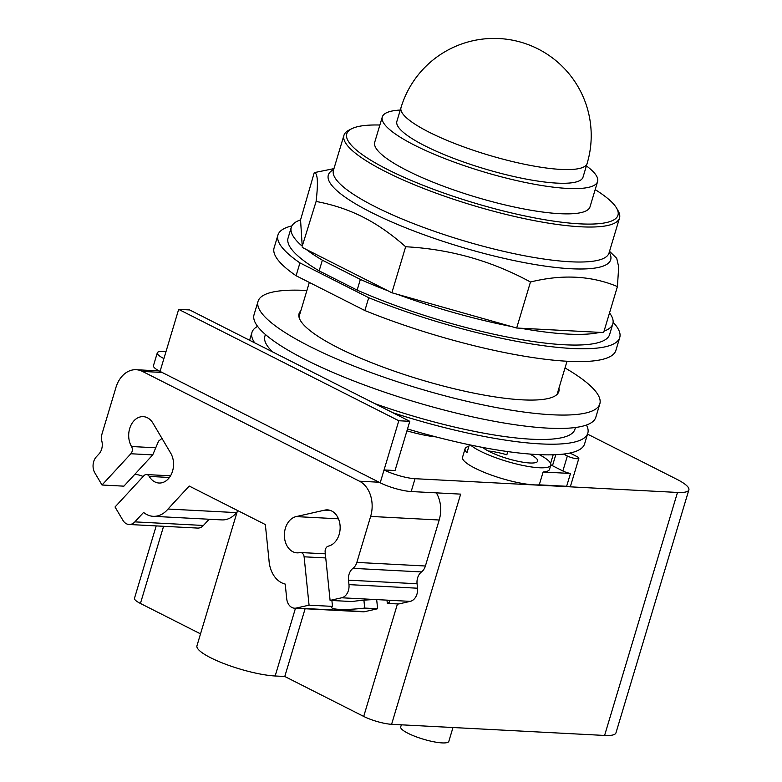<?xml version="1.0" encoding="UTF-8"?>
<svg xmlns="http://www.w3.org/2000/svg" width="782" height="782" viewBox="0 0 782 782"><rect width="100%" height="100%" fill="white"/><g stroke="black" fill="none" stroke-linecap="round" stroke-linejoin="round"><path stroke-width="1.17" d="M587.116 163.497L583.01 177.191A97.164 20.283 -163.3 0 1 523.559 178.589A97.164 20.283 -163.3 0 1 424.997 145.863A97.164 20.283 -163.3 0 1 396.885 121.347L401 107.652A97.164 20.283 -163.3 0 0 429.103 132.178A97.164 20.283 -163.3 0 0 560.958 169.42A97.164 20.283 -163.3 0 0 587.116 163.497A97.164 97.164 0 0 0 537.918 48.875A97.164 97.164 0 0 0 401 107.652M586.402 165.892A112.393 23.47 -163.3 0 1 597.595 181.561A112.393 23.47 -163.3 0 1 528.827 183.184A112.393 23.47 -163.3 0 1 414.812 145.335A112.393 23.47 -163.3 0 1 382.3 116.968A112.393 23.47 -163.3 0 1 400.276 110.047M597.595 181.561L590.019 206.829A112.393 23.47 -163.3 0 1 521.252 208.452A112.393 23.47 -163.3 0 1 407.236 170.603A112.393 23.47 -163.3 0 1 374.725 142.236L382.3 116.968M595.18 189.615A141.571 29.56 -163.3 0 1 616.656 208.237A141.571 29.56 -163.3 0 1 544.673 219.713A141.571 29.56 -163.3 0 1 387.716 169.577A141.571 29.56 -163.3 0 1 351.704 128.747A141.571 29.56 -163.3 0 1 379.886 125.022M616.656 208.237L618.181 210.915A143.859 30.039 -163.3 0 1 619.52 218.012A143.859 30.039 -163.3 0 1 531.496 220.094A143.859 30.039 -163.3 0 1 385.555 171.639A143.859 30.039 -163.3 0 1 343.933 135.335A143.859 30.039 -163.3 0 1 348.958 130.144L351.704 128.747M609.53 251.305L616.724 258.343L618.689 266.887L617.428 286.564C591.26 275.665 562.278 274.15 530.47 282.009C491.683 260.875 450.08 249.126 405.663 246.75C391.254 234.014 377.032 224.131 362.985 217.103C348.977 209.928 333.347 204.708 316.104 201.443C318.303 182.46 317.697 172.851 314.266 172.626L333.943 168.629M300.552 219.889L302.223 246.193A167.856 35.053 -163.3 0 1 291.275 227.367A167.856 35.053 -163.3 0 1 300.552 219.889L314.266 172.626M302.223 246.193L316.104 201.443M302.302 247.444L391.86 292.761L405.663 246.75M391.86 292.761L516.667 328.02L530.47 282.009M516.667 328.02L603.626 332.565L617.428 286.564M322.36 260.191L360.355 279.418L357.149 290.112L319.144 270.885L322.36 260.191A167.856 35.053 -163.3 0 1 306.212 249.429M387.95 290.787A167.856 35.053 -163.3 0 1 360.355 279.418M511.233 326.475A167.856 35.053 -163.3 0 1 397.295 294.296M599.843 332.37A167.856 35.053 -163.3 0 1 520.46 328.215M609.53 312.917A167.856 35.053 -163.3 0 1 612.824 323.836A167.856 35.053 -163.3 0 1 604.056 331.128M319.144 270.885A167.856 35.053 -163.3 0 1 288.069 238.06L291.275 227.367M612.824 323.836L609.618 334.53A167.856 35.053 -163.3 0 1 519.101 339.241A167.856 35.053 -163.3 0 1 357.149 290.112M299.936 262.899L368.723 297.707L364.871 310.542L296.085 275.733L299.936 262.899A178.413 37.253 -163.3 0 1 277.952 235.02A178.413 37.253 -163.3 0 1 291.882 225.92M613.117 322.292A178.413 37.253 -163.3 0 1 619.735 337.56A178.413 37.253 -163.3 0 1 368.723 297.707M619.735 337.56L615.884 350.395A178.413 37.253 -163.3 0 1 364.871 310.542M296.085 275.733A178.413 37.253 -163.3 0 1 274.101 247.855L277.952 235.02M143.155 476.512A29.12 14.526 42.7 0 0 139.812 475.231L135.003 474.117M152.725 454.899L130.858 453.755L102.022 485.006L123.888 486.16L152.725 454.899L158.56 441.146L161.982 438.409M363.913 600.185L364.715 608.073A29.12 3.998 -5.8 0 1 339.192 609.364A29.12 3.998 -5.8 0 1 331.676 607.467A29.12 3.998 -5.8 0 1 332.497 606.382L331.891 600.498M102.022 485.006L94.837 472.875A11.417 8.485 93 0 1 96.342 456.805L99.001 453.931A11.417 8.485 -87 0 0 101.885 441.322A11.417 8.485 93 0 1 102.119 433.541L115.912 387.54A27.409 20.361 93 0 1 136.215 369.72A27.409 20.361 93 0 1 142.48 371.421L359.476 481.204A27.409 20.361 93 0 1 370.639 516.423L356.846 562.414A11.417 8.485 93 0 1 352.956 568.348A11.417 8.485 -87 0 0 348.508 580.166L348.968 584.623A11.417 8.485 93 0 1 341.705 597.78L330.092 600.4L351.968 601.544A29.12 3.998 -5.8 0 1 375.829 599.559L386.679 600.126A29.12 3.998 -5.8 0 1 389.612 601.544A29.12 3.998 -5.8 0 1 387.315 603.401L386.982 600.185M332.497 606.382L309.066 605.16L304.11 556.804A5.142 3.812 -87 0 0 300.591 552.532A5.142 3.812 -87 0 0 299.809 552.6A18.269 13.568 93 0 1 297.013 552.845A18.269 13.568 93 0 1 284.384 535.768A18.269 13.568 93 0 1 296.124 516.599L324.726 510.128A18.269 13.568 93 0 1 327.521 509.884A18.269 13.568 93 0 1 340.15 526.951A18.269 13.568 93 0 1 328.411 546.129A5.142 3.812 -87 0 0 325.146 552.053L330.092 600.4M130.858 453.755A5.142 3.812 -87 0 0 131.532 446.522A18.269 13.568 93 0 1 130.291 426.786A18.269 13.568 93 0 1 143.223 416.64A18.269 13.568 93 0 1 153.008 423.248L170.701 453.14A18.269 13.568 93 0 1 171.952 472.875A18.269 13.568 93 0 1 159.01 483.022A18.269 13.568 93 0 1 149.225 476.414A5.142 3.812 -87 0 0 146.478 474.557A5.142 3.812 -87 0 0 143.868 475.73L115.032 506.99L122.94 520.353A11.417 8.485 93 0 0 129.059 524.487A11.417 8.485 93 0 0 134.856 521.877L143.585 512.415A27.409 20.361 93 0 0 153.194 516.316A27.409 20.361 93 0 0 168.013 509.033L236.565 512.621A27.409 20.361 93 0 1 221.746 519.903L153.194 516.316M209.146 519.248L203.408 525.465A11.417 8.485 93 0 1 197.611 528.075L129.059 524.487M309.066 605.16L296.27 608.054A11.417 8.485 93 0 1 294.531 608.201A11.417 8.485 93 0 1 286.711 598.709L285.215 584.076A27.409 20.361 93 0 1 268.988 560.117L265.342 524.566L189.215 486.042L168.013 509.033M237.063 512.073L236.565 512.621M376.67 599.55L377.618 608.748L364.832 611.641A11.417 8.485 93 0 1 363.083 611.788L294.531 608.201M377.618 608.748L364.715 608.073M387.315 603.401L398.644 603.987L410.257 601.368L386.679 600.126M436.336 492.856A27.409 20.361 93 0 1 439.191 520.01L425.398 566.002A11.417 8.485 93 0 1 421.508 571.935A11.417 8.485 -87 0 0 417.06 583.753L417.52 588.211A11.417 8.485 93 0 1 410.257 601.368M452.983 727.524L448.829 741.365A25.122 5.249 -163.3 0 1 442.065 742.9A25.122 5.249 -163.3 0 1 415.017 736.361A25.122 5.249 -163.3 0 1 400.707 726.928L401.342 724.816M529.834 454.059A29.687 6.197 -163.3 0 1 537.664 461.165A29.687 6.197 -163.3 0 1 529.668 462.973A29.687 6.197 -163.3 0 1 482.758 447.451M507.792 451.595L506.834 454.772A29.687 6.197 16.7 0 0 488.232 450.989M237.542 510.49L196.947 645.795A47.507 9.922 16.7 0 0 224.004 663.615A47.507 9.922 16.7 0 0 275.156 675.99L284.775 676.489L363.708 716.429A20.557 4.291 16.7 0 0 391.596 724.308L604.594 735.451A42.248 8.817 16.7 0 0 615.962 732.881L688.874 489.864A42.248 8.817 -163.3 0 1 677.495 492.445L415.037 478.701A22.834 4.77 -163.3 0 1 384.05 469.953L398.81 420.745L409.797 421.322L189.664 309.946L178.667 309.369L398.81 420.745M156.195 525.905L134.484 598.279A20.557 4.291 16.7 0 0 140.428 603.46L200.524 633.87M305.097 608.758L284.775 676.489M469.337 444.762L466.962 452.69A43.391 9.061 -163.3 0 1 465.104 448.721A43.391 9.061 -163.3 0 1 468.838 446.424M470.471 445.007A43.391 9.061 16.7 0 0 539.101 467.744A43.391 9.061 16.7 0 0 550.792 465.095A43.391 9.061 16.7 0 0 539.218 454.645M504.361 451.106A43.391 9.061 -163.3 0 1 507.655 452.035M178.667 309.369L163.907 358.576A22.834 4.77 -163.3 0 1 157.309 352.809L153.458 365.644A22.834 4.77 16.7 0 0 160.056 371.411L380.199 482.787A22.834 4.77 16.7 0 0 411.185 491.546L460.657 494.126L391.596 724.308M550.792 465.095L549.511 469.376A43.391 9.061 -163.3 0 1 543.119 472.015L539.267 484.85A43.391 9.061 -163.3 0 1 533.969 484.86A43.391 9.061 -163.3 0 1 487.245 473.56A43.391 9.061 -163.3 0 1 462.533 457.275L465.104 448.721M157.309 352.809A22.834 4.77 -163.3 0 1 163.458 351.421L166.019 351.548M587.536 434.118L676.655 479.2A42.248 8.817 -163.3 0 1 688.874 489.864M380.199 482.787L384.05 469.953L395.037 470.529L409.797 421.322M578.866 458.291A7.077 1.476 -163.3 0 1 574.535 458.389A7.077 1.476 -163.3 0 1 567.361 456.004L563.539 454.078A175.324 36.607 16.7 0 0 569.961 453.032L576.823 456.502A7.077 1.476 -163.3 0 1 578.866 458.291L570.528 486.101A7.077 1.476 -163.3 0 1 566.637 486.287L539.267 484.85M566.637 486.287L570.489 473.452A7.077 1.476 -163.3 0 1 562.864 470.979L552.483 465.73A7.077 1.476 -163.3 0 1 550.87 464.704M543.119 472.015L570.489 473.452M436.063 436.913A45.679 9.54 -163.3 0 1 406.953 430.833M558.915 388.283A135.599 28.308 -163.3 0 1 558.827 391.577A135.599 28.308 -163.3 0 1 475.857 393.532A135.599 28.308 -163.3 0 1 338.293 347.863A135.599 28.308 -163.3 0 1 299.066 313.641A135.599 28.308 -163.3 0 1 300.796 310.845M565.015 367.941A178.413 37.253 -163.3 0 1 599.833 403.874A178.413 37.253 -163.3 0 1 490.666 406.454A178.413 37.253 -163.3 0 1 309.662 346.367A178.413 37.253 -163.3 0 1 258.05 301.334A178.413 37.253 -163.3 0 1 306.906 290.503M569.961 453.032A175.324 36.607 16.7 0 0 584.613 443.863L587.81 433.208A175.324 36.607 16.7 0 0 586.441 425.027M407.51 428.956A175.324 36.607 16.7 0 0 537.4 454.557A175.324 36.607 16.7 0 0 563.539 454.078M599.833 403.874L595.825 417.246A178.413 37.253 -163.3 0 1 486.658 419.826A178.413 37.253 -163.3 0 1 305.654 359.74A178.413 37.253 -163.3 0 1 254.042 314.706L258.05 301.334M257.591 326.368A175.324 36.607 16.7 0 0 251.951 332.438A175.324 36.607 16.7 0 0 254.678 342.839M392.838 412.74A175.324 36.607 16.7 0 0 540.597 443.902A175.324 36.607 16.7 0 0 587.81 433.208M374.91 403.668A161.835 33.792 16.7 0 0 531.31 439.201A161.835 33.792 16.7 0 0 574.897 429.328L575.444 427.51M265.411 334.491L264.863 336.319A161.835 33.792 16.7 0 0 272.605 351.91M619.52 218.012L609.022 252.997A143.859 30.039 -163.3 0 1 570.283 261.775A143.859 30.039 -163.3 0 1 375.057 206.624A143.859 30.039 -163.3 0 1 333.445 170.32L343.933 135.335M333.65 169.635A147.397 30.781 16.7 0 0 370.961 212.245A147.397 30.781 16.7 0 0 570.997 268.744A147.397 30.781 16.7 0 0 609.227 252.322M325.752 557.937L304.11 556.804M169.43 477.47L149.225 476.414M155.442 447.773L131.532 446.522M375.829 599.559L341.705 597.78M203.408 525.465L134.856 521.877M364.832 611.641L296.27 608.054M338.469 518.808L296.124 516.599M330.278 510.411L324.726 510.128M417.52 588.211L348.968 584.623M417.06 583.753L348.508 580.166M421.508 571.935L352.956 568.348M425.398 566.002L356.846 562.414M439.191 520.01L370.639 516.423M379.104 482.23L359.476 481.204M162.109 372.447L142.48 371.421M295.479 608.249L275.156 675.99M163.575 526.296L140.428 603.46M397.461 603.929L363.708 716.429M163.907 358.576L160.056 371.411M677.495 492.445L604.594 735.451M415.037 478.701L411.185 491.546M562.864 470.979L567.361 456.004M552.483 465.73L555.797 454.704M325.322 553.832L300.591 552.532M170.525 475.818L146.478 474.557M159.127 370.922L136.215 369.72M309.32 282.429L298.978 316.935M567.028 361.235L557.087 394.372M550.606 463.384L553.177 454.801M249.595 340.268L251.951 332.438"/></g></svg>

